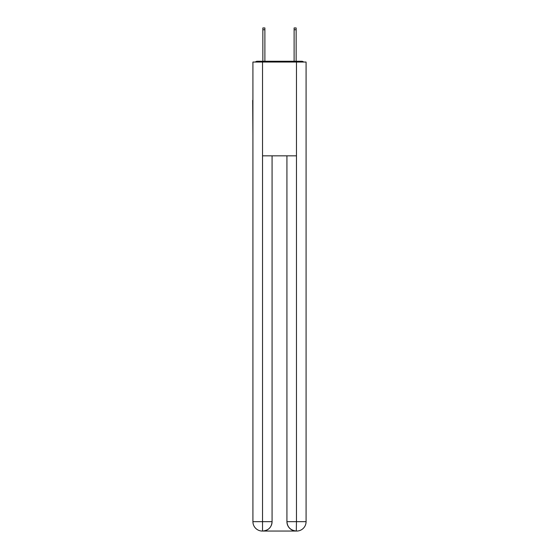 <?xml version="1.0" encoding="UTF-8"?>
<svg xmlns="http://www.w3.org/2000/svg" width="559" height="559" viewBox="0 0 559 559"><rect width="100%" height="100%" fill="white"/><g stroke="black" fill="none" stroke-linecap="round" stroke-linejoin="round"><path stroke-width="0.84" d="M306.08 135.201L306.08 69.225M252.92 100.334L252.92 69.225M252.689 100.334L252.92 135.201M303.691 62.035A3.123 3.123 0 0 0 301.622 61.252L257.378 61.252A3.123 3.123 0 0 0 255.309 62.035M257.378 61.252L262.849 61.252L262.849 27.95L264.882 27.95L264.882 61.252L267.307 61.252M291.693 61.252L294.118 61.252L294.118 27.95L296.151 27.95L296.151 61.252L301.622 61.252M262.534 62.035L262.534 155.835L296.466 155.835L296.466 62.035L252.92 62.035L252.92 521.673A9.377 9.377 0 0 0 262.304 531.05L296.305 531.05A9.377 9.377 0 0 1 286.928 521.673L286.928 155.835L286.928 521.673C287.403 527.2 290.533 530.323 296.305 531.05L296.466 521.673L306.08 521.673A9.377 9.377 0 0 1 296.696 531.05L296.529 531.05M296.466 62.035L306.08 62.035L306.08 521.673M272.072 155.835L272.072 521.673A9.377 9.377 0 0 1 262.695 531.05C268.495 530.442 271.618 527.319 272.072 521.673L272.072 155.835M252.92 521.673A9.377 9.377 0 0 0 262.304 531.05A9.377 9.377 0 0 1 252.92 521.673L262.534 521.673L262.534 531.05M272.072 521.673L262.534 521.673L262.534 155.835M286.928 521.673L296.466 521.673L296.466 155.835M262.849 29.746L264.882 29.746M296.151 29.746L294.118 29.746"/></g></svg>
